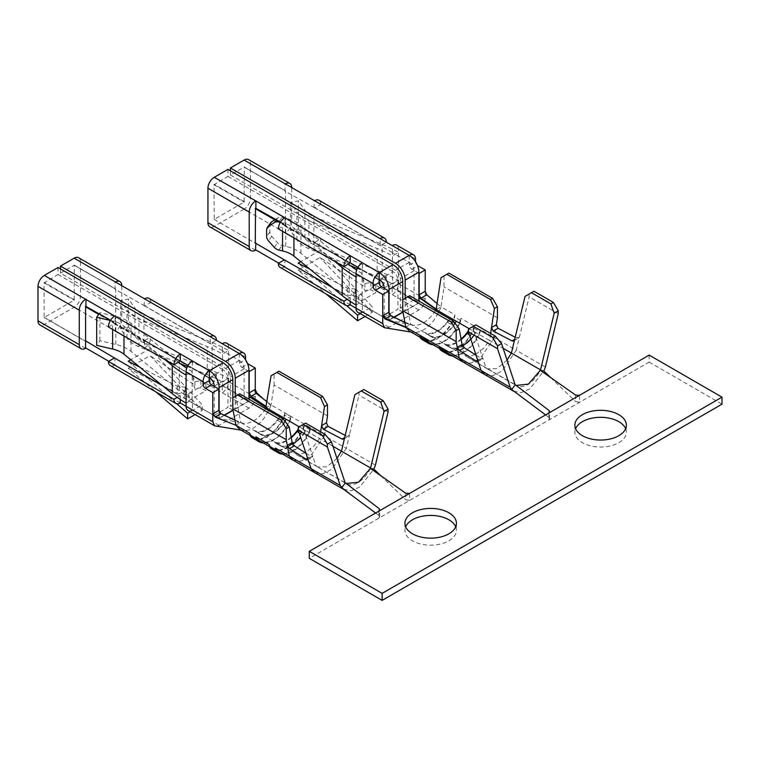 <?xml version="1.0" encoding="UTF-8"?>
<svg xmlns="http://www.w3.org/2000/svg" width="760" height="760" viewBox="0 0 760 760"><rect width="100%" height="100%" fill="white"/><g stroke="black" fill="none" stroke-linecap="round" stroke-linejoin="round"><path stroke-width="0.57" stroke-dasharray="3.8 2.85" d="M263.54 399.066L270.816 405.631A27.512 15.884 120 0 0 271.054 404.928L266.199 407.731M267.102 401.84L271.054 404.928L324.463 435.755L326.439 422.845M545.385 367.08L516.258 350.265L529.121 296.856L529.121 294.053L533.986 291.251M513.522 391.134L521.227 392.597L529.635 388.968L543.865 371.041M490.627 333.412L489.544 340.452L503.158 348.308M515.042 384.598L464.056 355.167L462.089 344.536M476.055 355.176L482.001 358.872L482.695 358.729L482.666 357.884L472.483 326.762L468.435 329.089M507.034 360.145L496.774 368.666L487.322 368.828L485.906 367.783L482.666 357.884L477.85 360.658L481.431 358.596M461.073 339.065A26.134 15.086 -60 0 1 444.03 343.606L430.683 335.891A26.134 15.086 120 0 0 454.955 323.104M475.76 354.264L483.664 348.203L489.544 340.452L469.158 328.681M468.435 331.132L469.519 328.89A26.134 15.086 -60 0 1 468.435 330.619M425.22 291.251L425.22 299.108C424.84 303.743 422.731 307.391 418.902 310.033L389.044 327.275L385.662 328.092M437.076 303.506L440.999 306.812L436.135 309.615M409.64 331.227L413.269 332.433C420.233 332.88 427.13 328.776 433.979 320.14L439.195 311.381L440.999 306.812L454.955 314.868L454.632 316.986A6.869 3.961 120 0 1 453.673 319.95A29.364 16.957 -60 0 1 422.693 339.929M388.797 312.274L388.797 316.036L401.802 320.976M404.938 322.534L409.688 324.89L405.792 327.132M404.871 322.135L410.647 324.33L409.688 324.89M575.605 395.077L575.605 401.584L579.661 402.23L579.462 395.342M550.649 377.568L575.605 401.584M230.394 170.781L230.394 174.99L244.283 167.057L285.551 190.883L285.38 232.95A8.93 5.149 120 0 0 291.697 222.015L291.697 187.957M285.38 232.95L244.112 209.123A8.93 5.149 120 0 0 250.42 198.189L250.42 163.704A8.93 5.149 120 0 0 248.577 159.619M227.962 169.385L227.962 176.396L214.006 184.727L214.254 219.355L244.112 202.112L244.283 167.057M516.078 385.424L515.242 384.778A22.657 13.081 -60 0 0 516.458 385.652A22.657 13.081 -60 0 0 540.322 370.31M345.211 435.404L347.558 436.487L349.296 435.375L358.938 395.115L358.938 392.312L363.793 389.509M293.123 460.18L301.007 461.149L310.213 456.541L324.463 435.755L346.294 448.343L349.514 434.748L346.873 436.278M305.947 453.216L312.018 457.007L312.712 456.874L312.673 456.028L302.309 425.001L298.243 427.358M292.153 442.643L294.12 453.283L315.97 465.899L312.673 456.028L307.819 458.831L311.457 456.731M291.137 437.18A26.134 15.086 -60 0 1 274.094 441.721L260.737 434.007A26.134 15.086 120 0 0 285.019 421.211M298.243 429.761A6.869 3.961 -60 0 0 298.376 429.485L299.221 426.787M298.376 429.485L304.447 432.991L305.653 430.502L299.582 426.997A26.134 15.086 -60 0 1 298.243 429.115M259.73 440.904A27.512 15.884 120 0 0 291.033 416.66L290.738 418.57A6.869 3.961 120 0 1 289.788 421.524A29.364 16.957 -60 0 1 263.197 442.909M291.033 416.66L284.962 413.155L284.667 415.065L290.738 418.57M284.667 415.065A6.869 3.961 120 0 1 283.717 418.019A29.364 16.957 -60 0 1 252.709 438.073M249.812 433.305A27.512 15.884 120 0 0 253.659 437.399A27.512 15.884 120 0 0 284.962 413.155M261.944 435.109L255.873 431.604A6.869 3.961 120 0 0 256.281 431.898A6.869 3.961 120 0 0 257.194 432.202A27.901 16.102 -60 0 0 277.637 420.394L283.708 423.899A27.901 16.102 -60 0 1 263.264 435.698A6.869 3.961 120 0 1 262.342 435.404A6.869 3.961 120 0 1 261.944 435.109L254.666 430.502A26.134 15.086 120 0 0 279.528 416.812M255.873 431.604L240.72 422.446L235.857 425.248M279.632 416.879L278.958 418.276A6.869 3.961 120 0 1 277.637 420.394M286.235 419.292L285.028 421.781L278.958 418.276M283.708 423.899A6.869 3.961 120 0 0 285.028 421.781M272.127 449.284A29.364 16.957 120 0 0 303.145 429.238A6.869 3.961 -60 0 0 304.095 426.274L304.38 424.365A27.512 15.884 -60 0 1 273.077 448.618A27.512 15.884 -60 0 1 269.24 444.524M282.625 454.128A29.364 16.957 120 0 0 309.216 432.744L303.145 429.238M309.216 432.744A6.869 3.961 -60 0 0 310.166 429.78L310.45 427.87L304.38 424.365M310.45 427.87A27.512 15.884 -60 0 1 279.148 452.124M292.628 443.906A26.134 15.086 -60 0 1 280.165 445.217L281.361 446.32A6.869 3.961 -60 0 0 281.77 446.614A6.869 3.961 -60 0 0 282.682 446.918A27.901 16.102 120 0 0 303.126 435.109L299.126 432.801M305.149 452.713L300 454.242L294.12 453.283L274.094 441.721L281.361 446.32M282.682 446.918L276.621 443.412A27.901 16.102 120 0 0 291.232 437.693M276.621 443.412A6.869 3.961 -60 0 1 275.699 443.108A6.869 3.961 -60 0 1 275.291 442.814M332.927 446.253L305.653 430.502A26.134 15.086 -60 0 1 300.637 437.332M304.447 432.991A6.869 3.961 -60 0 1 303.126 435.109M346.209 483.493L345.353 482.837M370.395 468.407A22.657 13.081 -60 0 1 346.512 483.769A22.657 13.081 -60 0 1 345.306 482.904M405.669 493.192L405.669 499.69L409.726 500.346L409.526 493.458M380.646 475.608L405.669 499.69M548.938 412.965L548.739 420.09L549.547 418.827L548.587 417.183L548.986 410.447M239.704 429.343L242.868 430.474C249.717 431.205 256.623 427.329 263.577 418.855L268.935 410.181L270.816 405.631M345.106 482.714L317.272 466.877L346.512 483.769M336.984 458.403L326.772 466.811L317.385 466.944M388.065 411.939L358.938 395.115M375.421 465.158L346.294 448.343L332.063 469.148L322.858 473.774L314.972 472.805M343.548 489.278L351.253 490.732L359.67 487.094L373.91 469.129M195.13 414.561L202.245 410.447L150.034 355.661L128.193 368.277L156.114 392.036M176.776 403.759L128.193 361.266M139.831 367.166L177.308 386.166L185.24 387.201L183.91 390.63L188.879 393.499L205.875 383.686L200.897 380.817L194.959 381.587L193.173 377.007L150.034 348.65L202.245 404.842L190.275 411.758M150.034 348.65L130.768 359.774M193.173 377.007L193.173 384.019L150.034 355.661M194.959 381.587L194.959 388.597L193.173 384.019M200.897 380.817L200.897 387.828L194.959 388.597M205.875 383.686L205.875 390.697L200.897 387.828M188.879 393.499L188.879 400.51L205.875 390.697M183.91 390.63L183.91 397.641L188.879 400.51M185.24 387.201L185.24 394.202L183.91 397.641M177.308 386.166L177.308 393.176L185.24 394.202M128.193 368.277L177.308 393.176M455.705 526.794A25.745 14.867 180 0 1 456.427 530.299A25.745 14.867 180 0 1 430.683 545.167A25.745 14.867 180 0 1 404.928 530.299A25.745 14.867 180 0 1 405.65 526.794M375.62 513.028L378.651 515.289L379.05 508.554M379.002 511.072L378.803 518.206L379.61 516.942L378.651 515.289M649.173 355.101L649.173 362.102L309.291 558.334M545.566 414.912L548.587 417.183M484.947 374.661L492.85 375.63L502.037 371.022L516.258 350.265L494.408 337.649L496.375 324.738M515.214 337.25L518.244 338.238L519.555 336.585L516.885 338.124M402.762 310.764L402.762 299.734L405.764 297.996L410.647 324.33L431.88 336.993A6.869 3.961 120 0 0 432.288 337.288A6.869 3.961 120 0 0 433.2 337.592A27.901 16.102 -60 0 0 453.644 325.784A6.869 3.961 120 0 0 454.964 323.665L448.894 320.159A6.869 3.961 120 0 1 447.573 322.287A27.901 16.102 -60 0 1 427.13 334.087L433.2 337.592M463.077 362.073L470.962 363.033L480.159 358.425L494.408 337.649L480.443 329.584A27.512 15.884 -60 0 1 449.094 354.008M419.815 335.302A27.512 15.884 120 0 0 423.595 339.292A27.512 15.884 120 0 0 454.955 314.868M429.666 342.798A27.512 15.884 120 0 0 461.026 318.373L460.702 320.492L454.632 316.986M442.12 351.139A29.364 16.957 120 0 0 473.1 331.16A6.869 3.961 -60 0 0 474.05 328.197L474.373 326.087L461.026 318.373M474.373 326.087A27.512 15.884 -60 0 1 443.023 350.502A27.512 15.884 -60 0 1 439.233 346.512M475.788 324.843L472.483 326.762M558.258 313.68L529.121 296.856M525.056 296.4L529.121 294.053M441.019 277.647L448.884 273.106M405.764 297.996L409.688 295.735M309.766 269.059L347.244 288.049L355.186 289.085L353.846 292.514L358.815 295.393L375.81 285.579L370.842 282.71L364.895 283.48L363.109 278.901L319.979 250.534L336.709 268.546L319.979 257.545L298.129 270.161L326.049 293.92M346.712 305.653L317.186 279.822L347.244 295.06L355.186 296.096L353.846 299.526L358.815 302.394L375.81 292.581L370.842 289.712L364.895 290.481L363.109 285.902L336.709 268.546L372.191 306.736L360.212 313.652M298.129 270.161L317.186 279.822L298.129 263.15M444.03 275.909L444.03 286.938L440.999 306.812M497.439 317.775L444.03 286.938M475.114 354.578L469.936 356.136L464.056 355.167L444.03 343.606L451.307 348.203A6.869 3.961 -60 0 0 451.706 348.498A6.869 3.961 -60 0 0 452.627 348.802A27.901 16.102 120 0 0 473.062 337.003L469.414 334.894M419.149 301.197L418.902 303.031L403.028 312.198M394.288 317.243L389.044 320.264L388.797 316.036M357.874 312.303A8.93 5.149 120 0 0 362.339 311.856L362.339 304.845L389.044 320.264L362.092 304.712L362.092 301.483A117.999 68.124 180 0 1 349.201 292.657L300.931 253.26A34.333 19.826 0 0 0 285.76 246.326L282.036 245.461A6.869 5.196 35 0 1 277.533 242.773L271.709 236.284A6.869 5.196 35 0 1 269.848 231.885L269.848 225.321A6.869 5.196 35 0 1 270.588 222.87M435.508 310.64L433.466 313.604C426.541 322.278 419.672 326.125 412.87 325.137L410.647 324.33M388.911 320.292L412.87 325.137M409.193 255.369L409.193 262.38A6.869 3.961 60 0 1 414.048 270.788L414.048 299.944L418.902 302.746L418.902 301.055M418.902 302.746L405.184 310.669L405.184 298.328M414.048 299.944L400.33 307.866L405.184 310.669M230.394 174.99L395.476 270.303A6.869 3.961 60 0 1 400.33 278.711L400.33 307.866M417.42 265.392A3.429 1.985 60 0 1 415.511 261.716M418.902 273.315L411.863 269.249A3.429 1.985 60 0 1 409.431 265.041L409.431 262.523L392.445 252.709L392.445 255.93L398.515 252.424A126.578 73.084 0 0 0 382.109 244.444L313.87 216.571A25.745 14.867 180 0 1 304.865 210.007L298.442 200.82L290.481 202.673L296.903 211.859A34.333 19.826 0 0 0 308.911 220.618L377.15 248.491A117.999 68.124 180 0 1 392.445 255.93L392.445 283.964L398.515 280.459A126.578 73.084 0 0 0 382.109 272.479L313.87 244.606A25.745 14.867 180 0 1 304.865 238.041L298.442 228.845L290.481 230.707L296.903 239.894A34.333 19.826 0 0 0 308.911 248.653L350.436 265.61M357.38 268.451L377.15 276.517A117.999 68.124 180 0 1 392.445 283.964L392.445 287.185L419.149 302.603M290.481 230.707L290.481 202.673M298.442 228.845L298.442 200.82M379.401 279.661L380.304 280.183L386.374 276.678L320.824 238.83L314.754 242.335L379.335 279.623L362.339 269.809L362.339 262.798M380.304 245.698L314.754 207.86L320.824 204.355L386.374 242.193L380.304 245.698L380.057 238.554M392.445 252.709L392.198 245.565M392.369 252.548L314.754 207.86M418.902 310.033L380.057 287.613L380.057 280.601M425.22 299.108L398.515 283.689A8.93 5.149 120 0 1 392.198 294.614L392.198 287.613L381.453 281.399M398.515 283.689L398.515 249.204A8.93 5.149 120 0 0 396.663 245.119M314.516 207.718L285.019 191.111L285.019 184.1M314.146 207.927L314.146 200.916M285.019 191.111L285.551 190.883M285.019 226.148L314.146 242.972L314.754 242.335M285.019 233.159L314.146 249.973L314.146 242.972M389.044 313.471L389.044 319.988L384.19 317.186L384.19 288.306M384.19 317.186L397.908 309.263L397.908 280.108A6.869 3.961 -120 0 0 393.053 271.7L379.335 279.623M402.762 312.065L397.908 309.263M389.044 319.988L394.022 317.11M275.566 219.288L277.533 218.016A6.869 5.196 35 0 1 282.036 217.427L285.76 218.3A34.333 19.826 0 0 1 300.931 225.226L348.507 264.062M280.354 222.376L282.549 222.889A25.745 14.867 180 0 1 293.93 228.095L334.913 261.544M356.022 276.953L362.092 273.457A117.999 68.124 180 0 1 356.687 270.113M356.022 304.988L362.092 301.483L362.092 270.227L379.088 280.041L314.516 242.763M278.341 228.883L284.411 225.378L349.961 263.226M347.168 299.307L349.961 297.702L332.566 287.66M362.092 270.227L362.339 269.809L357.998 267.301M389.044 327.275L356.022 308.218M362.092 304.712L349.961 297.702M350.198 301.387L350.198 297.844L284.411 259.853M280.506 222.138L285.019 224.751L285.019 217.74M350.198 304.845L284.648 267.007L285.019 259.787M285.019 266.798L278.702 263.15M244.112 209.123L214.254 226.357A8.93 5.149 120 0 1 209.788 226.803M227.962 176.396L393.053 271.7M285.019 224.751L284.411 225.378M284.648 267.007A8.93 5.149 -60 0 1 280.193 267.444M386.374 276.678A8.93 5.149 -60 0 1 380.057 287.613L314.516 249.764A8.93 5.149 -60 0 0 320.824 238.83M318.972 200.269A8.93 5.149 -60 0 1 320.824 204.355M418.902 303.031L392.198 287.613L392.445 287.185M431.88 336.993L424.612 332.395A26.134 15.086 120 0 0 449.464 318.706M468.435 331.436L474.382 334.875L475.589 332.395A26.134 15.086 -60 0 1 470.763 339.007M462.574 345.791A26.134 15.086 -60 0 1 450.101 347.111L451.307 348.203M319.979 250.534L300.713 261.659M363.109 278.901L363.109 285.902M347.244 288.049L347.244 295.06M365.066 316.454L372.191 312.341L372.191 306.736M372.191 312.341L319.979 257.545M305.596 423.101L302.309 425.001M354.891 394.649L358.938 392.312M320.644 431.794L319.608 438.567L313.728 446.32L305.691 452.447M232.826 408.88L232.826 397.851L235.828 396.112L240.711 422.446L243.152 423.301L218.975 418.409M239.742 393.851L235.828 396.112M327.503 415.881L274.094 385.044L271.054 404.928M278.948 371.212L274.094 374.015L274.094 385.044M271.082 375.753L274.094 374.015M234.916 420.156L240.293 422.683M218.861 410.39L218.861 413.288L231.999 418.798M234.887 420.005L240.711 422.446M249.204 399.313L248.966 401.137L233.082 410.305M224.485 415.273L219.108 418.38L218.861 413.288M187.939 410.409A8.93 5.149 120 0 0 192.403 409.972L192.403 402.962L219.108 418.38L192.156 402.819L192.156 399.599A117.999 68.124 180 0 1 179.265 390.773L130.995 351.376A34.333 19.826 0 0 0 115.824 344.441L99.902 340.727L96.691 345.325M265.572 408.756L263.976 411.103C257.174 419.947 250.315 424.023 243.39 423.339L243.152 423.301M266.37 406.638L267.159 407.17M255.274 389.452L255.274 397.214C254.904 401.859 252.795 405.498 248.966 408.148L219.108 425.391L215.736 426.198M219.108 411.568L219.108 418.104L214.254 415.292L214.254 386.422M214.254 415.292L227.962 407.379L227.962 378.224A6.869 3.961 -120 0 0 223.107 369.816L209.399 377.729L192.403 367.925L192.403 360.915M232.826 410.181L227.962 407.379M219.108 418.104L224.219 415.15M178.571 362.168L130.995 323.342A34.333 19.826 0 0 0 115.824 316.407L99.902 312.702L99.209 313.699M110.418 320.492L112.613 321.005A25.745 14.867 180 0 1 123.984 326.202L164.977 359.66M186.086 375.07L192.156 371.564A117.999 68.124 180 0 1 186.751 368.229M186.086 403.104L192.156 399.599L192.156 368.344L209.152 378.157L144.571 340.869L144.818 340.452L209.389 377.729M99.902 340.727L99.902 312.702M108.404 326.99L114.475 323.494L180.016 361.332M177.232 397.423L180.016 395.817L162.63 385.776M192.156 368.344L192.403 367.925L188.062 365.417M219.108 425.391L186.086 406.324M192.156 402.819L180.016 395.817M180.262 399.503L180.262 395.95L114.475 357.969M110.561 320.255L115.083 322.858L115.083 315.856M180.262 402.962L114.712 365.123L115.083 357.903M115.083 364.904L108.765 361.266M239.257 353.485L239.257 360.497A6.869 3.961 60 0 1 244.112 368.904L244.112 398.059L248.966 400.862L248.966 399.171M248.966 400.862L235.248 408.776L235.248 396.445M244.112 398.059L230.394 405.973L235.248 408.776M58.026 267.491L58.026 274.502L44.07 282.844L44.137 317.481L74.176 300.228L74.347 265.164L60.458 273.106L225.539 368.41A6.869 3.961 60 0 1 230.394 376.817L230.394 405.973M247.484 363.498A3.429 1.985 60 0 1 245.575 359.831M248.966 371.421L241.927 367.365A3.429 1.985 60 0 1 239.495 363.156L239.495 360.63L222.499 350.825L222.499 354.046L228.57 350.541A126.578 73.084 0 0 0 212.163 342.551L143.934 314.688A25.745 14.867 180 0 1 134.928 308.123L128.497 298.927L120.545 300.789L126.968 309.976A34.333 19.826 0 0 0 138.975 318.734L207.214 346.598A117.999 68.124 180 0 1 222.499 354.046L222.499 382.08L228.57 378.575A126.578 73.084 0 0 0 212.163 370.585L143.934 342.722A25.745 14.867 180 0 1 134.928 336.148L128.497 326.962L120.545 328.814L126.968 338.01A34.333 19.826 0 0 0 138.975 346.769L180.49 363.726M187.445 366.558L207.214 374.632A117.999 68.124 180 0 1 222.499 382.08L222.499 385.301L249.204 400.719M120.545 328.814L120.545 300.789M128.497 326.962L128.497 298.927M209.456 377.767L210.368 378.29L216.439 374.794L150.888 336.946A8.93 5.149 -60 0 1 144.571 347.88L144.571 340.869M144.818 340.452L150.888 336.946M210.368 343.815L144.818 305.966L150.888 302.47L216.439 340.309L210.368 343.815L210.121 336.661M222.499 350.825L222.262 343.672M222.433 350.664L144.818 305.966M248.966 408.148L210.121 385.719L210.121 378.717M255.274 397.214L228.57 381.795A8.93 5.149 120 0 1 222.262 392.73L222.262 385.719L211.508 379.515M228.57 381.795L228.57 347.32A8.93 5.149 120 0 0 226.727 343.235M144.571 305.834L115.083 289.218L115.083 282.216M144.21 306.042L144.21 299.031M121.752 286.064L121.752 320.131A8.93 5.149 120 0 1 115.444 331.056L115.083 324.263L144.21 341.078M115.083 331.274L144.21 348.089M115.083 289.218L115.681 289.151L115.681 323.627L115.083 324.263M60.458 273.106L60.458 268.897M121.752 285.646L80.484 261.82A8.93 5.149 120 0 0 78.631 257.735M80.484 261.82L80.484 296.295A8.93 5.149 120 0 1 74.176 307.23L44.308 324.472A8.93 5.149 120 0 1 39.852 324.919M58.026 274.502L223.107 369.816M216.439 374.794A8.93 5.149 -60 0 1 210.121 385.719L144.571 347.88M149.036 298.376A8.93 5.149 -60 0 1 150.888 302.47M248.966 401.137L222.262 385.719L222.499 385.301M115.083 322.858L114.475 323.494M114.712 365.123A8.93 5.149 -60 0 1 110.247 365.56M202.245 410.447L202.245 404.842M625.642 428.678A25.745 14.867 180 0 1 626.364 432.183A25.745 14.867 180 0 1 600.619 447.051A25.745 14.867 180 0 1 574.864 432.183A25.745 14.867 180 0 1 575.596 428.678M649.173 362.102L722 404.159M375.81 285.579L375.81 292.581M358.815 295.393L358.815 302.394M353.846 292.514L353.846 299.526M355.186 289.085L355.186 296.096M364.895 283.48L364.895 290.481M370.842 282.71L370.842 289.712M474.382 334.875A6.869 3.961 -60 0 1 473.062 337.003M474.05 328.197L480.12 331.702A6.869 3.961 -60 0 1 479.17 334.666L473.1 331.16M452.627 348.802L446.557 345.297A6.869 3.961 -60 0 1 445.635 344.992A6.869 3.961 -60 0 1 445.236 344.698M446.557 345.297A27.901 16.102 120 0 0 461.168 339.587M452.494 355.974A29.364 16.957 120 0 0 479.17 334.666M480.12 331.702L480.443 329.584M453.673 319.95L459.743 323.447A6.869 3.961 120 0 0 460.702 320.492M425.809 333.488A6.869 3.961 120 0 0 426.217 333.783A6.869 3.961 120 0 0 427.13 334.087M456.171 321.176L454.964 323.665M449.568 318.763L448.894 320.159M459.743 323.447A29.364 16.957 -60 0 1 433.077 344.764M291.697 222.015L250.42 198.189M291.697 187.53L250.42 163.704M285.627 191.035L244.349 167.209M244.349 201.695L214.254 184.309M275.224 219.516L285.627 225.52M285.38 225.939L274.769 219.811M214.006 184.727L244.112 202.112M283.717 418.019L289.788 421.524M257.194 432.202L263.264 435.698M310.166 429.78L304.095 426.274M414.048 270.788L400.33 278.711M409.193 262.38L395.476 270.303M409.431 265.041L415.425 261.582M411.863 269.249L417.639 265.915M377.15 276.517L377.15 248.491M308.911 248.653L308.911 220.618M296.903 239.894L296.903 211.859M304.865 238.041L304.865 210.007M313.87 244.606L313.87 216.571M382.109 272.479L382.109 244.444M384.19 288.03L397.908 280.108M269.848 225.321L266.627 229.909M271.709 236.284L268.498 240.882M269.848 231.885L266.627 236.483M277.533 218.016L276.327 219.735M279.243 221.416L282.036 217.427M274.312 247.361L277.533 242.773M278.815 250.059L282.036 245.461M293.93 237.88L293.93 228.095M282.549 231.306L282.549 222.889M285.76 246.326L285.76 218.3M300.931 253.26L300.931 225.226M349.201 292.657L349.201 264.623M350.198 262.798L284.648 224.96M255.522 250.183L214.254 226.357M244.112 167.067L285.38 190.902M415.501 259.017L398.515 249.204M214.254 386.147L227.962 378.224M123.984 335.996L123.984 326.202M112.613 329.422L112.613 321.005M115.824 344.441L115.824 316.407M130.995 351.376L130.995 323.342M179.265 390.773L179.265 362.738M244.112 368.904L230.394 376.817M239.257 360.497L225.539 368.41M239.495 363.156L245.49 359.698M241.927 367.365L247.694 364.03M207.214 374.632L207.214 346.598M138.975 346.769L138.975 318.734M126.968 338.01L126.968 309.976M134.928 336.148L134.928 308.123M143.934 342.722L143.934 314.688M212.163 370.585L212.163 342.551M115.444 324.055L98.714 314.393M44.07 282.844L74.176 300.228M74.413 299.801L44.308 282.425M98.999 313.994L115.681 323.627M115.681 289.151L74.413 265.326M74.176 265.183L115.444 289.009M121.752 320.131L80.484 296.295M115.444 331.056L74.176 307.23M245.565 357.133L228.57 347.32M180.262 360.915L114.712 323.066M44.308 317.462L85.338 341.154L44.07 317.328M85.585 348.298L44.308 324.472M447.573 322.287L453.644 325.784M411.046 332.044L412.661 332.338M547.789 375.563L553.232 380.057M214.082 219.364L255.351 243.2M515.764 385.197L517.189 386.26M343.672 439.061L348.488 436.278M307.724 459.809L312.578 457.007M377.834 473.632L383.192 478.059M549.547 418.827L549.746 411.777M250.22 435.423L253.659 437.399M269.648 446.633L273.077 448.618M262.342 435.404L256.281 431.898M404.928 523.288L404.928 530.299M456.427 523.288L456.427 530.299M379.61 516.942L379.81 509.884M420.204 337.335L423.595 339.292M439.631 348.545L443.023 350.502M487.322 368.837L516.458 385.652M284.477 260.015L350.027 297.863M362.168 304.865L388.873 320.283M314.688 207.698L380.228 245.547M345.885 483.265L347.329 484.348M275.699 443.108L281.77 446.614M297.359 455.145L317.272 466.877M241.062 430.131L242.592 430.426M144.751 305.815L210.292 343.653M74.347 265.164L115.615 288.99M114.541 358.131L180.091 395.969M44.137 317.481L85.414 341.306M192.232 402.981L218.937 418.399M513.656 340.917L518.51 338.115M477.745 361.646L482.562 358.872M574.864 425.182L574.864 432.183M626.364 425.182L626.364 432.183M445.635 344.992L451.706 348.498M432.288 337.288L426.217 333.783M467.295 357.038L487.207 368.771"/><path stroke-width="1.14" d="M256.766 392.958L250.999 396.321L249.204 392.873L249.204 371.564L255.274 368.058L255.274 389.452L256.766 392.958L263.54 399.066M256.167 393.309L254.315 389.918L255.274 389.443M256.187 393.328L267.102 401.84M543.865 371.041L545.385 367.08L558.258 313.68L558.258 310.868L554.192 313.224L540.531 369.882A22.657 13.081 -60 0 1 540.322 370.31L543.865 371.041L550.649 377.568M497.562 345.914L492.708 337.506L495.216 336.062L501.609 343.577L497.562 345.914L497.562 348.716L510.207 387.344L511.727 389.557L545.566 414.912M510.207 387.344L481.08 370.519L484.947 374.661L513.827 391.343M503.158 348.308L511.394 353.067L507.034 360.145M554.192 313.224L550.905 303.905L531.477 292.695L525.056 296.4L511.394 353.067L540.531 369.882M512.031 340.926L514.691 339.387L513.788 340.831L512.364 341.059L493.183 331.065L491.52 327.541L494.428 308.474L497.439 306.745L497.439 317.775L496.375 324.738L498.037 328.263L515.214 337.25M490.627 333.412L491.52 327.541L496.375 324.738M459.173 328.833L462.089 344.536L464.312 347.728L459.458 350.531L457.235 347.339L456.171 341.601L402.762 310.764L402.762 299.734L409.688 295.735L453.387 320.967L459.173 328.833L456.171 330.572L451.316 322.154L453.387 320.967M484.975 374.67L463.049 362.064L459.202 357.969L481.08 370.519L477.85 360.658L477.802 361.608L476.9 361.541L459.458 350.531M381.453 281.399L379.088 280.041L379.088 282.568A3.429 1.985 -120 0 0 381.52 286.767L388.797 290.976L388.797 312.274L390.887 315.562L385.681 318.535L405.792 327.132L459.202 357.969L457.235 347.339L462.089 344.536M464.312 347.728L476.055 355.176M454.955 323.104A26.134 15.086 120 0 0 456.171 321.176L469.158 328.681M468.435 330.619A26.134 15.086 -60 0 1 461.073 339.065M411.046 332.044L384.579 327.721L382.726 323.627L382.726 315.865L388.797 312.274M426.797 294.832L420.888 298.233L419.149 294.756L419.149 273.457L425.22 269.952L425.22 291.251L426.797 294.832L437.076 303.506M383.686 315.229L385.681 318.535L384.969 318.944L406.03 327.56L409.64 331.227L420.204 337.335M384.969 318.944L382.726 315.865L382.726 294.481L375.449 290.272A3.429 1.985 -120 0 1 373.017 286.064L373.017 283.547A8.93 5.149 -60 0 1 379.335 272.612A13.737 7.932 60 0 1 389.044 289.427L389.044 313.471M390.887 315.562L404.938 322.534M401.802 320.976L404.871 322.135M518.975 394.981L511.727 389.557L515.242 384.778L548.986 410.447L549.746 411.777L548.938 412.965L579.462 395.342L575.605 395.077L540.322 370.31M425.22 291.251L419.149 294.756L419.149 297.654L436.135 309.615L441.019 277.647L448.884 273.106L492.584 298.328L497.439 306.745M420.888 298.233L436.212 309.13M291.697 187.957L291.697 187.53A8.93 5.149 120 0 0 289.845 183.445A8.93 5.149 120 0 0 285.38 183.891L244.112 160.066L230.394 167.979L395.476 263.292L409.193 255.369A8.93 5.149 -60 0 1 413.659 254.933A8.93 5.149 -60 0 1 415.501 259.017L415.501 261.535A3.429 1.985 60 0 0 415.511 261.716M280.506 222.138L255.522 208.136L255.274 243.038L284.648 259.996M251.056 250.629A8.93 5.149 120 0 1 249.204 246.544L249.204 212.059L207.936 188.233L207.936 222.718A8.93 5.149 120 0 0 209.788 226.803L251.056 250.629A8.93 5.149 120 0 0 255.522 250.183L255.883 242.972M540.284 370.3L528.409 384.132L516.078 385.424M211.508 379.515L209.152 378.157L209.152 380.674A3.429 1.985 -120 0 0 211.584 384.883L218.861 389.082L218.861 410.39L221.008 413.639L215.099 417.05L212.791 413.896L212.791 392.587L205.513 388.388A3.429 1.985 -120 0 1 203.082 384.18L203.082 381.653A8.93 5.149 -60 0 1 209.399 370.728A13.737 7.932 60 0 1 219.108 387.543L219.108 411.568M380.712 402.163L383.211 400.719L388.065 409.137L384.019 411.464L380.712 402.163L361.285 390.953L354.891 394.649L344.698 437.532L343.805 438.966L342.389 439.204L323.238 429.181L321.584 425.647L324.491 406.59L320.577 397.641L276.877 372.409L278.948 371.212L322.648 396.445L327.503 404.852L327.503 415.881L326.439 422.845L328.092 426.379L345.211 435.404M322.515 435.765L325.023 434.321L331.445 441.826L327.37 444.173L322.515 435.765L303.098 424.545L298.243 427.358L298.243 430.16L307.819 458.831L307.781 459.772L306.888 459.695L289.512 448.647L287.29 445.445L286.235 439.707L232.826 408.88L232.826 397.851L239.742 393.851L283.442 419.073L289.237 426.949L292.153 442.643L294.367 445.844L305.947 453.216M285.019 421.211A26.134 15.086 120 0 0 286.235 419.292L299.221 426.787M298.243 429.115A26.134 15.086 -60 0 1 291.137 437.18M292.153 442.643L287.29 445.445L289.265 456.085L275.31 448.02A27.512 15.884 -60 0 0 279.148 452.124L293.113 460.18L289.265 456.085L311.115 468.702L314.963 472.796L343.852 489.478M306.603 459.534L307.819 458.831L311.115 468.702L340.242 485.516L343.548 489.278L375.62 513.028M252.709 438.073A29.364 16.957 -60 0 1 251.094 436.905L257.165 440.41A29.364 16.957 -60 0 0 258.78 441.57L252.709 438.073M263.197 442.909A29.364 16.957 -60 0 1 258.78 441.57M257.165 440.41A6.869 3.961 120 0 1 256.205 438.548L255.883 436.81A27.512 15.884 120 0 0 259.73 440.904L269.648 446.633M256.205 438.548L250.135 435.043A6.869 3.961 120 0 0 251.094 436.905M250.135 435.043L249.812 433.305L235.857 425.248L239.704 429.343L250.22 435.423M279.528 416.812A26.134 15.086 120 0 0 280.165 415.786L279.632 416.879M249.204 399.313L249.204 396.625L266.199 407.731L286.235 419.292M278.198 452.789A29.364 16.957 120 0 1 276.583 451.62L270.512 448.115A29.364 16.957 120 0 0 272.127 449.284L278.198 452.789A29.364 16.957 120 0 0 282.625 454.128M270.512 448.115A6.869 3.961 -60 0 1 269.562 446.262L275.633 449.768L275.31 448.02M255.883 436.81L269.24 444.524L269.562 446.262M276.583 451.62A6.869 3.961 -60 0 1 275.633 449.768M291.232 437.693A27.901 16.102 120 0 0 297.055 431.613A6.869 3.961 -60 0 0 298.243 429.761M300.637 437.332A26.134 15.086 -60 0 1 292.628 443.906M579.462 395.342L649.173 355.101L722 397.147L382.128 593.37L382.128 600.381L309.291 558.334L309.291 551.323L409.526 493.458L405.669 493.192L370.395 468.407L358.52 482.22L346.209 483.493M382.128 593.37L309.291 551.323M348.945 493.088L341.772 487.72L345.353 482.837L379.05 508.554L379.81 509.884L379.002 511.072M384.019 411.464L370.595 467.998A22.657 13.081 -60 0 1 370.395 468.407L373.91 469.129L380.646 475.608M219.108 387.543L232.826 379.63A13.737 7.932 60 0 0 223.107 362.805L58.026 267.491L44.308 275.415A8.93 5.149 120 0 0 38 286.349L38 320.824A8.93 5.149 120 0 0 39.852 324.919L81.12 348.745A8.93 5.149 120 0 0 85.585 348.298L85.585 306.251L110.561 320.255M81.12 348.745A8.93 5.149 120 0 1 79.268 344.66L79.268 310.175A8.93 5.149 120 0 1 85.585 299.24L114.712 316.065A8.93 5.149 -60 0 0 108.404 326.99L173.954 364.838A8.93 5.149 -60 0 1 180.262 353.903L114.712 316.065M214.254 386.422L214.254 386.147A6.869 3.961 -120 0 0 209.399 377.729L209.399 370.728L180.262 353.903L180.262 360.915L188.062 365.417M370.595 467.998L341.459 451.174L336.984 458.403M345.306 482.904A22.657 13.081 -60 0 1 345.106 482.714L331.445 441.826M342.048 439.061L344.698 437.532L341.459 451.174L332.927 446.253M383.211 400.719L363.793 389.509L361.285 390.953M373.91 469.129L375.421 465.158L388.065 411.939L388.065 409.137M156.114 392.036L187.653 418.883L187.653 413.278L176.776 403.759M195.13 414.561L187.653 418.883M190.275 411.758L187.653 413.278M130.768 359.774L128.193 361.266L139.831 367.166M412.471 512.781A25.745 14.867 180 0 1 440.534 509.551A25.745 14.867 180 0 1 456.427 523.288A25.745 14.867 180 0 1 430.683 538.156A25.745 14.867 180 0 1 404.928 523.288A25.745 14.867 180 0 1 412.471 512.781M405.65 526.794A25.745 14.867 180 0 1 412.471 519.783A25.745 14.867 180 0 1 448.884 519.783A25.745 14.867 180 0 1 455.705 526.794M406.03 327.56A27.512 15.884 120 0 1 405.792 327.132L402.762 310.764L402.762 312.065L394.022 317.11M463.049 362.064L449.094 354.008A27.512 15.884 -60 0 1 445.303 350.018L439.233 346.512L439.517 348.089A6.869 3.961 -60 0 0 440.467 349.952A29.364 16.957 120 0 0 442.12 351.139L448.191 354.644A29.364 16.957 120 0 0 452.494 355.974M425.875 338.808L419.815 335.302L420.099 336.88A6.869 3.961 120 0 0 421.049 338.741L427.12 342.238A6.869 3.961 120 0 1 426.17 340.375L425.875 338.808A27.512 15.884 120 0 0 429.666 342.798L439.631 348.545M492.708 337.506L473.29 326.287L468.435 329.089L468.435 331.901L477.85 360.658L476.615 361.37M497.562 348.716L468.435 331.901M495.216 336.062L475.788 324.843L473.29 326.287M515.242 384.778A22.657 13.081 -60 0 1 515.042 384.598L501.609 343.577M550.905 303.905L553.403 302.461L533.986 291.251L531.477 292.695M553.403 302.461L558.258 310.868M492.584 298.328L490.514 299.526L494.428 308.474M326.049 293.92L357.589 320.767L357.589 315.162L346.712 305.653M490.514 299.526L446.813 274.293M449.464 318.706A26.134 15.086 120 0 0 450.101 317.67L436.135 309.615L435.508 310.64M449.568 318.763L450.101 317.67L456.171 321.176M451.316 322.154L407.616 296.932M456.171 341.601L456.171 330.572M419.149 297.654L419.149 301.197M403.028 312.198L394.288 317.243M418.902 301.055L418.902 272.194A13.737 7.932 -120 0 0 409.193 255.369L380.057 238.554A8.93 5.149 -60 0 1 384.522 238.108A8.93 5.149 -60 0 1 386.374 242.193M405.184 298.328L405.184 280.108A13.737 7.932 -120 0 0 395.476 263.292M425.22 269.952L417.933 265.743A3.429 1.985 60 0 1 417.42 265.392M350.436 265.61L357.38 268.451M384.19 288.306L384.19 288.03A6.869 3.961 -120 0 0 379.335 279.623L379.401 279.661M413.659 254.933L396.663 245.119A8.93 5.149 120 0 0 392.198 245.565M380.057 238.554L285.38 183.891M379.088 280.041L379.335 272.612L255.883 200.916L255.883 207.927M255.883 200.916L214.254 177.298L227.962 169.385L393.053 264.689A13.737 7.932 60 0 1 402.762 281.513L402.762 299.734M388.797 290.976L382.726 294.481M280.354 222.376L278.815 222.024A6.869 5.196 -145 0 0 274.312 222.613L268.498 226.385A6.869 5.196 -145 0 0 267.368 227.458A6.869 5.196 -145 0 0 266.627 229.909L266.627 236.483A6.869 5.196 -145 0 0 268.498 240.882L274.312 247.361A6.869 5.196 -145 0 0 278.815 250.059L282.549 250.923A25.745 14.867 180 0 1 293.93 256.12L342.19 295.517A126.578 73.084 0 0 0 356.022 304.988L356.022 273.733A8.93 5.149 120 0 1 362.339 262.798M267.368 227.458L270.588 222.87A6.869 5.196 35 0 1 271.709 221.787L275.566 219.288M334.913 261.544L342.19 267.482A126.578 73.084 0 0 0 356.022 276.953M356.687 270.113A117.999 68.124 180 0 1 349.201 264.623L348.507 264.062M357.998 267.301L350.198 262.798L343.89 266.722L278.341 228.883A8.93 5.149 -60 0 1 284.648 217.949M332.566 287.66L284.411 259.853L278.341 263.359L343.89 301.207L347.168 299.307M350.198 262.798L350.198 255.797A8.93 5.149 -60 0 0 343.89 266.722M382.726 323.627L350.198 304.845L350.198 301.387M278.702 263.15L255.883 249.973M255.522 201.134A8.93 5.149 120 0 0 249.204 212.059M230.394 170.781L230.394 167.979M289.845 183.445L248.577 159.619A8.93 5.149 120 0 0 244.112 160.066M214.254 177.298A8.93 5.149 120 0 0 207.936 188.233M350.198 304.845A8.93 5.149 -60 0 1 345.733 305.292A8.93 5.149 -60 0 1 343.89 301.207M345.733 305.292L280.193 267.444A8.93 5.149 -60 0 1 278.341 263.359M384.579 327.721L357.874 312.303A8.93 5.149 120 0 1 356.022 308.218L356.022 304.988M314.516 200.707A8.93 5.149 -60 0 1 318.972 200.269L384.522 238.108M475.114 354.578L475.76 354.264M470.763 339.007A26.134 15.086 -60 0 1 462.574 345.791M300.713 261.659L298.129 263.15L309.766 269.059M357.589 315.162L360.212 313.652M357.589 320.767L365.066 316.454M327.37 444.173L327.37 446.975L298.243 430.16M325.023 434.321L305.596 423.101L303.098 424.545M327.37 446.975L340.242 485.516M305.149 452.713L305.691 452.447M320.644 431.794L321.584 425.647L326.439 422.845M215.099 417.05L235.857 425.248L232.826 408.88L232.826 410.181L224.219 415.15M327.503 404.852L324.491 406.59M320.577 397.641L322.648 396.445M265.572 408.756L271.082 375.753L276.877 372.409M286.235 439.707L286.235 428.678L281.371 420.27L237.68 395.038M281.371 420.27L283.442 419.073M221.008 413.639L234.916 420.156M231.999 418.798L234.887 420.005M233.082 410.305L224.485 415.273M250.999 396.321L266.37 406.638M249.204 396.625L249.204 392.873L254.315 389.918M241.062 430.131L214.643 425.828L212.791 421.743L212.791 413.896L218.861 410.39M232.826 379.63L232.826 397.851M218.861 389.082L212.791 392.587M186.751 368.229A117.999 68.124 180 0 1 179.265 362.738L178.571 362.168M99.209 313.699L96.691 317.291L110.418 320.492M164.977 359.66L172.254 365.598A126.578 73.084 0 0 0 186.086 375.07L186.086 371.849A8.93 5.149 120 0 1 192.403 360.915M96.691 317.291L96.691 345.325L112.613 349.04A25.745 14.867 180 0 1 123.984 354.236L172.254 393.632A126.578 73.084 0 0 0 186.086 403.104L186.086 375.07M180.262 360.915L173.954 364.838M162.63 385.776L114.475 357.969L108.404 361.475L173.954 399.313L177.232 397.423M212.791 421.743L180.262 402.962L180.262 399.503M85.947 306.042L85.947 299.031M114.712 358.112L85.947 341.078M108.765 361.266L85.947 348.089M248.966 399.171L248.966 370.3A13.737 7.932 -120 0 0 239.257 353.485A8.93 5.149 -60 0 1 243.722 353.039A8.93 5.149 -60 0 1 245.565 357.133L245.565 359.651A3.429 1.985 60 0 0 245.575 359.831M235.248 396.445L235.248 378.224A13.737 7.932 -120 0 0 225.539 361.409L60.458 266.095L74.176 258.172A8.93 5.149 120 0 1 78.631 257.735L119.909 281.561A8.93 5.149 120 0 0 115.444 282.007L74.176 258.172M255.274 368.058L247.998 363.859A3.429 1.985 60 0 1 247.484 363.498M180.49 363.726L187.445 366.558M210.121 336.661L144.571 298.822A8.93 5.149 -60 0 1 149.036 298.376L214.586 336.224A8.93 5.149 -60 0 0 210.121 336.661L222.262 343.672A8.93 5.149 120 0 1 226.727 343.235L243.722 353.039M144.571 298.822L115.444 282.007M121.752 286.064L121.752 285.646A8.93 5.149 120 0 0 119.909 281.561M60.458 268.897L60.458 266.095M214.586 336.224A8.93 5.149 -60 0 1 216.439 340.309M180.262 402.962A8.93 5.149 -60 0 1 175.798 403.408A8.93 5.149 -60 0 1 173.954 399.313M175.798 403.408L110.247 365.56A8.93 5.149 -60 0 1 108.404 361.475M214.643 425.828L187.939 410.409A8.93 5.149 120 0 1 186.086 406.324L186.086 403.104M289.237 426.949L286.235 428.678M409.526 493.458L548.938 412.965M582.407 414.666A25.745 14.867 180 0 1 610.47 411.445A25.745 14.867 180 0 1 626.364 425.182A25.745 14.867 180 0 1 600.619 440.04A25.745 14.867 180 0 1 574.864 425.182A25.745 14.867 180 0 1 582.407 414.666M575.596 428.678A25.745 14.867 180 0 1 582.407 421.676A25.745 14.867 180 0 1 618.82 421.676A25.745 14.867 180 0 1 625.642 428.678M722 397.147L722 404.159L382.128 600.381M468.435 331.132L468.322 331.369A6.869 3.961 -60 0 1 467.001 333.498A27.901 16.102 120 0 1 461.168 339.587M448.191 354.644A29.364 16.957 120 0 1 446.538 353.457A6.869 3.961 -60 0 1 445.588 351.595L439.517 348.089M445.303 350.018L445.588 351.595M433.077 344.764A29.364 16.957 -60 0 1 428.763 343.434A29.364 16.957 -60 0 1 427.12 342.238M428.763 343.434L422.693 339.929A29.364 16.957 -60 0 1 421.049 338.741M498.037 328.263L493.183 331.065M255.522 208.136L275.224 219.516M274.769 219.811L255.274 208.563M249.204 246.544L207.936 222.718M328.092 426.379L323.238 429.181M294.367 445.844L289.512 448.647M299.126 432.801L297.055 431.613M85.585 299.24L44.308 275.415M223.107 362.805L209.399 370.728M79.268 310.175L38 286.349M79.268 344.66L38 320.824M418.902 272.194L405.184 280.108M389.044 289.427L402.762 281.513M393.053 264.689L379.335 272.612M381.52 286.767L375.449 290.272M379.088 282.568L373.017 286.064M268.498 226.385L271.709 221.787M276.327 219.735L274.312 222.613M278.815 222.024L279.243 221.416M342.19 295.517L342.19 267.482M293.93 256.12L293.93 237.88M282.549 250.923L282.549 231.306M373.017 283.547L356.022 273.733M211.584 384.883L205.513 388.388M209.152 380.674L203.082 384.18M172.254 393.632L172.254 365.598M123.984 354.236L123.984 335.996M112.613 349.04L112.613 329.422M248.966 370.3L235.248 378.224M225.539 361.409L239.257 353.485L222.262 343.672M98.714 314.393L85.338 306.669M85.585 306.251L98.999 313.994M203.082 381.653L186.086 371.849M469.414 334.894L467.001 333.498M446.538 353.457L440.467 349.952M420.099 336.88L426.17 340.375M401.233 320.691L402.401 321.204M314.972 472.805L293.123 460.18M231.752 418.674L232.256 418.902"/></g></svg>
